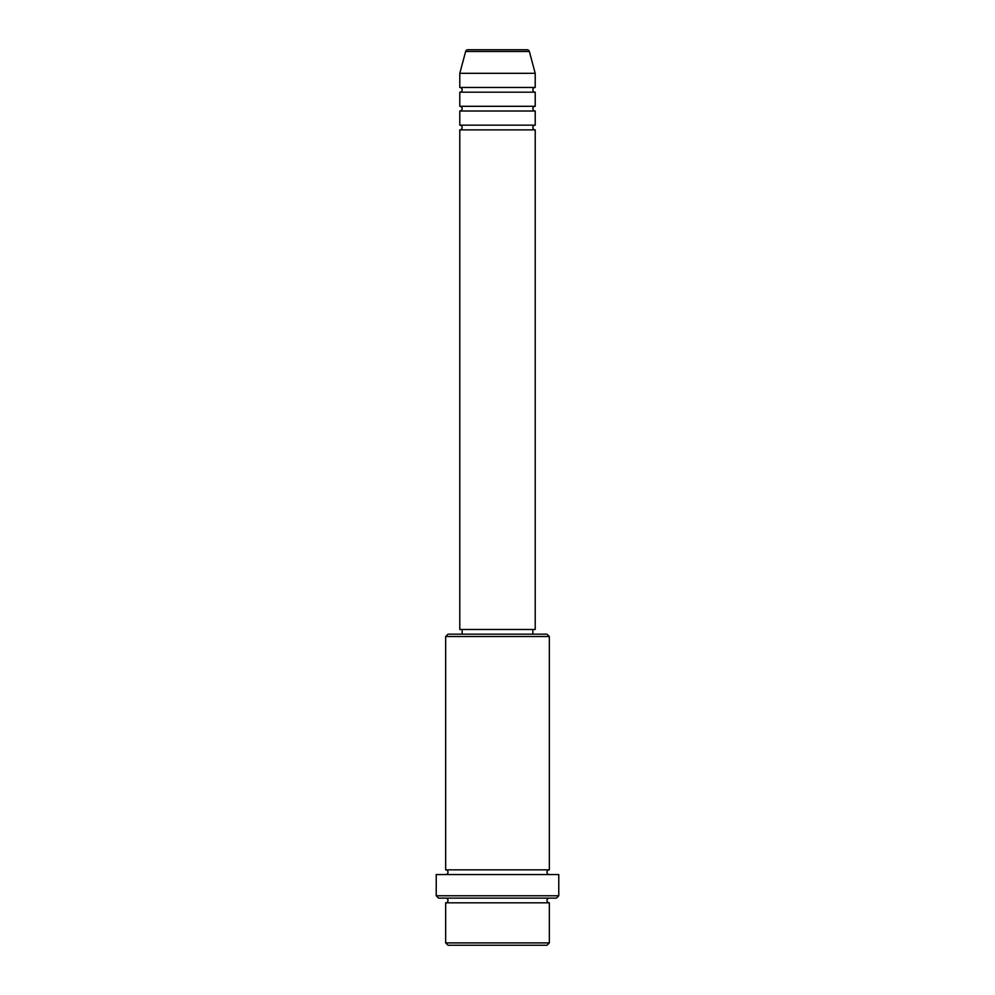 <?xml version="1.0" encoding="UTF-8"?>
<svg xmlns="http://www.w3.org/2000/svg" width="995" height="995" viewBox="0 0 995 995"><rect width="100%" height="100%" fill="white"/><g stroke="black" fill="none" stroke-linecap="round" stroke-linejoin="round"><path stroke-width="0.75" stroke-dasharray="4.97 3.73" d="M459.789 129.872L535.21 129.872M459.789 125.159L535.21 125.159M459.789 111.017L535.21 111.017M459.789 106.303L535.21 106.303M459.789 92.174L535.21 92.174M459.789 87.46L535.21 87.46M445.66 902.826L549.339 902.826M549.339 898.124L445.66 898.124L549.339 898.124M445.66 869.841L549.339 869.841M445.66 874.555L549.339 874.555L445.66 874.555M532.847 629.474L462.153 629.474L532.847 629.474M532.847 634.176L462.153 634.176L532.847 634.176M459.789 73.319L535.21 73.319M448.011 945.25L546.989 945.25M549.339 942.899L445.66 942.899M438.584 898.124L556.416 898.124M436.233 874.555L558.767 874.555M558.767 895.761L436.233 895.761M445.66 636.539L549.339 636.539M546.989 634.176L448.011 634.176M459.789 629.474L535.21 629.474M465.635 51.491L529.365 51.491"/><path stroke-width="1.49" d="M527.076 49.75L467.924 49.75L527.076 49.75A2.351 2.351 0 0 1 529.365 51.491L535.21 73.319L459.789 73.319L459.789 87.46A2.351 2.351 0 0 1 462.153 89.811A2.351 2.351 0 0 1 459.789 92.174L459.789 106.303A2.351 2.351 0 0 1 462.153 108.666A2.351 2.351 0 0 1 459.789 111.017L459.789 125.159A2.351 2.351 0 0 1 462.153 127.522A2.351 2.351 0 0 1 459.789 129.872L459.789 629.474L535.21 629.474L535.21 129.872L459.789 129.872M467.924 49.75A2.351 2.351 0 0 0 465.635 51.491L459.789 73.319M535.21 73.319L535.21 87.46A2.351 2.351 0 0 0 532.847 89.811A2.351 2.351 0 0 0 535.21 92.174L535.21 106.303A2.351 2.351 0 0 0 532.847 108.666A2.351 2.351 0 0 0 535.21 111.017L535.21 125.159A2.351 2.351 0 0 0 532.847 127.522A2.351 2.351 0 0 0 535.21 129.872M546.989 945.25L448.011 945.25L445.66 942.899L549.339 942.899L546.989 945.25M445.66 636.539L448.011 634.176L546.989 634.176L549.339 636.539L445.66 636.539L445.66 869.841A2.351 2.351 0 0 1 448.011 872.192A2.351 2.351 0 0 1 445.66 874.555M556.416 898.124L438.584 898.124L436.233 895.761L558.767 895.761L556.416 898.124M445.66 898.124A2.351 2.351 0 0 1 448.011 900.475A2.351 2.351 0 0 1 445.66 902.826L445.66 942.899M549.339 898.124A2.351 2.351 0 0 0 546.989 900.475A2.351 2.351 0 0 0 549.339 902.826L445.66 902.826M549.339 636.539L549.339 869.841A2.351 2.351 0 0 0 546.989 872.192A2.351 2.351 0 0 0 549.339 874.555M535.21 111.017L459.789 111.017M535.21 125.159L459.789 125.159M462.153 629.474L462.153 634.176M532.847 629.474L532.847 634.176M549.339 869.841L445.66 869.841M558.767 895.761L558.767 874.555L436.233 874.555L436.233 895.761M549.339 902.826L549.339 942.899M535.21 87.46L459.789 87.46M535.21 92.174L459.789 92.174M535.21 106.303L459.789 106.303M529.365 51.491L465.635 51.491"/></g></svg>
